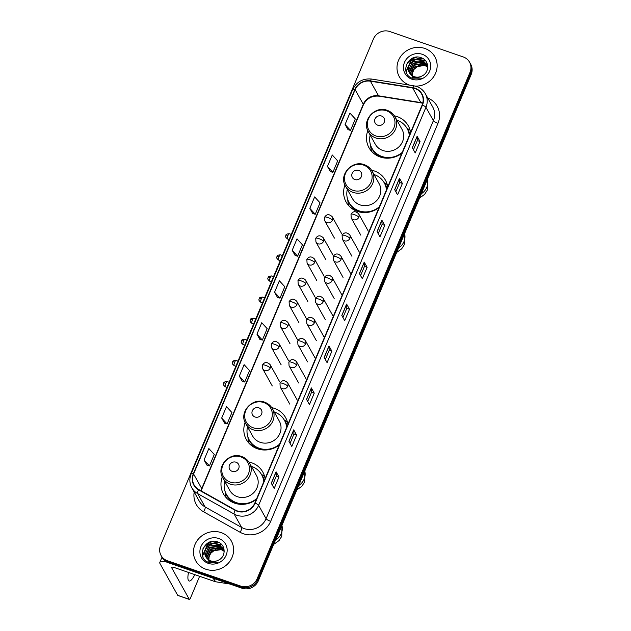 <?xml version="1.0" encoding="UTF-8"?>
<svg xmlns="http://www.w3.org/2000/svg" width="631" height="631" viewBox="0 0 631 631"><rect width="100%" height="100%" fill="white"/><g stroke="black" fill="none" stroke-linecap="round" stroke-linejoin="round"><path stroke-width="0.95" d="M265.059 478.692A22.503 21.06 -29.2 0 0 262.78 472.004A22.503 21.06 -29.2 0 0 251.619 462.76A22.503 21.06 -29.2 0 0 248.882 462.002M222.278 476.847A22.503 21.06 -29.2 0 0 223.477 493.923A22.503 21.06 -29.2 0 0 234.637 503.167A22.503 21.06 -29.2 0 0 256.36 499.397M287.917 424.324A22.503 21.06 -29.2 0 0 285.63 417.635A22.503 21.06 -29.2 0 0 274.477 408.391A22.503 21.06 -29.2 0 0 271.732 407.642M245.128 422.478A22.503 21.06 -29.2 0 0 246.335 439.555A22.503 21.06 -29.2 0 0 257.487 448.807A22.503 21.06 -29.2 0 0 279.21 445.029M387.726 186.879A22.503 21.06 -29.2 0 0 385.446 180.19A22.503 21.06 -29.2 0 0 374.286 170.946A22.503 21.06 -29.2 0 0 371.549 170.196M344.936 185.033A22.503 21.06 -29.2 0 0 346.143 202.109A22.503 21.06 -29.2 0 0 357.296 211.361A22.503 21.06 -29.2 0 0 379.026 207.583M410.584 132.51A22.503 21.06 -29.2 0 0 408.296 125.829A22.503 21.06 -29.2 0 0 397.144 116.577A22.503 21.06 -29.2 0 0 394.399 115.828M367.794 130.672A22.503 21.06 -29.2 0 0 369.001 147.749A22.503 21.06 -29.2 0 0 380.154 156.993A22.503 21.06 -29.2 0 0 401.876 153.223M161.071 555.493L162.23 557.583A12.738 11.918 -29.2 0 0 168.548 562.813L241.949 588.202A12.738 11.918 -29.2 0 0 258.347 580.772L471.176 74.466A12.738 11.918 -29.2 0 0 470.71 64.252L470.127 63.21A12.738 11.918 -29.2 0 1 470.592 73.425A12.738 11.918 -29.2 0 0 470.127 63.21L469.543 62.169A12.738 11.918 -29.2 0 0 463.225 56.932L389.832 31.55A12.738 11.918 -29.2 0 0 373.434 38.98L160.597 545.287A12.738 11.918 -29.2 0 0 161.071 555.493A12.738 11.918 -29.2 0 0 167.381 560.73L240.782 586.112A12.738 11.918 -29.2 0 0 257.18 578.682L470.008 72.376A12.738 11.918 -29.2 0 0 469.543 62.169M257.18 578.682L257.763 579.723L470.592 73.425L257.763 579.723A12.738 11.918 -29.2 0 1 241.365 587.153A12.738 11.918 -29.2 0 0 257.763 579.723L258.347 580.772M167.381 560.73L167.964 561.771L241.365 587.153L167.964 561.771A12.738 11.918 -29.2 0 1 161.646 556.534A12.738 11.918 -29.2 0 0 167.964 561.771L168.548 562.813M424.766 48.437A20.373 19.072 -29.2 0 0 402.27 54.463A20.373 19.072 -29.2 0 0 399.273 76.659A20.373 19.072 -29.2 0 0 409.377 85.035A20.373 19.072 -29.2 0 0 409.724 85.153A20.373 19.072 -29.2 0 1 409.377 85.035A20.373 19.072 -29.2 0 1 399.273 76.659A20.373 19.072 -29.2 0 1 402.27 54.463A20.373 19.072 -29.2 0 1 424.766 48.437A20.373 19.072 -29.2 0 1 434.869 56.806A20.373 19.072 -29.2 0 0 424.766 48.437M221.229 532.627A20.373 19.072 -29.2 0 0 198.733 538.653A20.373 19.072 -29.2 0 0 195.744 560.849A20.373 19.072 -29.2 0 0 205.848 569.225A20.373 19.072 -29.2 0 0 228.343 563.199A20.373 19.072 -29.2 0 0 231.332 541.004A20.373 19.072 -29.2 0 0 221.229 532.627A20.373 19.072 -29.2 0 0 198.733 538.653A20.373 19.072 -29.2 0 0 195.744 560.849A20.373 19.072 -29.2 0 0 205.848 569.225A20.373 19.072 -29.2 0 0 228.343 563.199A20.373 19.072 -29.2 0 0 231.332 541.004A20.373 19.072 -29.2 0 0 221.229 532.627M414.914 88.514A13.582 12.715 150.8 0 1 421.65 94.098A13.582 12.715 150.8 0 1 422.147 104.991L254.837 503.017A13.582 12.715 150.8 0 1 235.276 510.014L198.757 489.53A13.582 12.715 150.8 0 1 194.088 484.876A13.582 12.715 150.8 0 1 193.591 473.984L355.143 89.673A13.582 12.715 150.8 0 1 370.405 81.186L412.69 87.961A13.582 12.715 150.8 0 1 414.914 88.514M415.048 88.214A13.921 13.03 -29.2 0 0 412.769 87.638L370.476 80.871A13.921 13.03 -29.2 0 0 354.835 89.563L193.283 473.881A13.921 13.03 -29.2 0 0 198.576 489.814L235.095 510.298A13.921 13.03 -29.2 0 0 255.145 503.128L422.462 105.101A13.921 13.03 -29.2 0 0 415.048 88.214M271.275 483.228L274.185 488.441L278.997 477.004L276.086 471.791L271.275 483.228M272.434 485.302L276.315 476.058L276.141 471.956A3.4 0.765 -157.2 0 0 276.086 471.791M276.307 476.082L278.997 477.004M288.903 441.29L291.814 446.503L296.625 435.067L293.715 429.853L288.903 441.29M290.063 443.364L293.943 434.12L293.77 430.019A3.4 0.765 -157.2 0 0 293.715 429.853M293.936 434.144L296.625 435.067M306.532 399.352L309.442 404.566L314.254 393.129L311.343 387.915L306.532 399.352M307.691 401.426L311.572 392.182L311.399 388.081A3.4 0.765 -157.2 0 0 311.343 387.915M311.564 392.206L314.254 393.129M324.16 357.414L327.071 362.628L331.882 351.191L328.972 345.977L324.16 357.414M325.32 359.489L329.201 350.244L329.027 346.143A3.4 0.765 -157.2 0 0 328.972 345.977M329.193 350.268L331.882 351.191M412.311 147.725L415.222 152.939L420.025 141.502L417.115 136.288L412.311 147.725M413.463 149.799L417.351 140.555L417.17 136.454A3.4 0.765 -157.2 0 0 417.115 136.288M417.343 140.579L420.025 141.502M394.683 189.663L397.585 194.876L402.397 183.44L399.486 178.226L394.683 189.663M395.834 191.737L399.723 182.493L399.541 178.392A3.4 0.765 -157.2 0 0 399.486 178.226M399.715 182.517L402.397 183.44M377.046 231.601L379.957 236.814L384.768 225.377L381.858 220.164L377.046 231.601M378.206 233.675L382.086 224.431L381.913 220.329A3.4 0.765 -157.2 0 0 381.858 220.164M382.078 224.455L384.768 225.377M359.418 273.538L362.328 278.752L367.139 267.315L364.229 262.102L359.418 273.538M360.577 275.613L364.458 266.369L364.284 262.267A3.4 0.765 -157.2 0 0 364.229 262.102M364.45 266.392L367.139 267.315M341.789 315.476L344.7 320.69L349.511 309.253L346.6 304.039L341.789 315.476M342.948 317.551L346.829 308.307L346.656 304.205A3.4 0.765 -157.2 0 0 346.6 304.039M346.821 308.33L349.511 309.253M415.34 86.116A20.373 19.072 -29.2 0 0 433.773 76.572A20.373 19.072 -29.2 0 0 434.869 56.806A20.373 19.072 -29.2 0 1 433.773 76.572A20.373 19.072 -29.2 0 1 415.34 86.116M239.315 376.108L244.725 382.023L249.537 370.586L244.126 364.671L239.315 376.108L242.241 381.282M221.686 418.045L227.097 423.961L231.908 412.524L226.497 406.609L221.686 418.045L224.612 423.22M204.058 459.983L209.468 465.899L214.272 454.462L208.861 448.546L204.058 459.983L206.984 465.157M292.2 250.294L297.611 256.21L302.423 244.773L297.012 238.857L292.2 250.294L295.127 255.468M309.829 208.356L315.24 214.272L320.051 202.835L314.64 196.919L309.829 208.356L312.755 213.53M327.457 166.418L332.868 172.334L337.68 160.897L332.269 154.981L327.457 166.418L330.384 171.593M345.086 124.481L350.497 130.396L355.308 118.959L349.897 113.044L345.086 124.481L348.012 129.655M256.943 334.17L262.354 340.085L267.165 328.648L261.755 322.733L256.943 334.17L259.869 339.344M274.572 292.232L279.983 298.147L284.794 286.711L279.383 280.795L274.572 292.232L277.498 297.406M279.983 298.147L277.451 297.398M297.611 256.21L295.079 255.46M315.24 214.272L312.716 213.523M332.868 172.334L330.344 171.585M350.497 130.396L347.973 129.647M262.354 340.085L259.822 339.336M244.725 382.023L242.194 381.274M227.097 423.961L224.565 423.212M209.468 465.899L206.936 465.15M411.278 74.994L415.024 66.452L424.553 65.032L427.621 66.902M411.475 75.16L415.261 66.87L424.781 65.45L427.668 67.146M410.56 74.292L410.324 73.141L414.102 64.796L423.63 63.376L427.384 65.947M410.726 74.474L410.56 73.551L414.33 65.214L423.858 63.794L427.455 66.184M409.937 73.527L409.401 71.477L413.179 63.139L422.707 61.72L427.061 65.048M410.087 73.724L409.637 71.895L413.408 63.557L422.936 62.138L427.148 65.269M409.416 72.707A9.591 8.984 -29.2 0 0 409.424 72.715A9.591 8.984 -29.2 0 0 414.181 76.659A9.591 8.984 -29.2 0 0 422.021 75.965C429.79 72.486 429.372 60.576 421.674 57.934C408.502 52.113 398.989 73.393 411.933 78.134L421.311 78.165L413.392 77.503L409.416 72.707C405.189 66.168 413.983 56.687 421.784 60.063L426.643 64.196L427.723 67.58M409.543 72.92L408.707 70.238L412.485 61.901L422.013 60.481L426.753 64.401M412.303 78.283L412.729 70.372L419.276 65.064M422.66 64.551L425.909 65.032M422.297 54.305A13.843 12.951 -29.2 0 0 404.479 62.382A13.843 12.951 -29.2 0 0 411.846 79.167A13.843 12.951 -29.2 0 0 429.664 71.09A13.843 12.951 -29.2 0 0 422.297 54.305M406.451 72.533L406.261 71.477L411.144 60.513L422.297 58.21M419.292 59.503L425.452 60.663M420.214 61.16L423.985 61.483M421.137 62.816L424.908 63.139M406.293 72.115L406.151 71.271L411.026 60.308L421.461 57.847M417.58 59.488L425.223 60.402M418.503 61.152L423.543 61.207M419.426 62.808L424.466 62.863M417.083 57.105A16.982 15.893 -29.2 0 0 406.348 64.764M377.701 125.183A5.095 4.772 -29.2 0 0 384.263 122.217A5.095 4.772 -29.2 0 0 381.55 116.033A5.095 4.772 -29.2 0 0 374.988 119.007A5.095 4.772 -29.2 0 0 377.701 125.183M368.323 131.729L375.303 144.231A15.286 14.308 -29.2 0 0 382.875 150.509A15.286 14.308 -29.2 0 0 399.754 145.99A15.286 14.308 -29.2 0 0 401.994 129.339L395.022 116.838C393.247 113.738 390.644 111.584 387.229 110.354C374.948 105.33 361.318 120.671 368.323 131.729A15.286 14.308 -29.2 0 0 375.902 138.008A15.286 14.308 -29.2 0 0 392.774 133.488A15.286 14.308 -29.2 0 0 395.022 116.838M370.176 135.042A20.168 18.875 -29.2 0 0 371.911 148.175A20.168 18.875 -29.2 0 0 381.905 156.464A20.168 18.875 -29.2 0 0 402.223 152.386M409.306 135.547A20.168 18.875 -29.2 0 0 407.129 128.527A20.168 18.875 -29.2 0 0 397.136 120.245A20.168 18.875 -29.2 0 0 396.867 120.15M371.911 148.175L372.203 148.695A20.168 18.875 -29.2 0 0 382.197 156.985A20.168 18.875 -29.2 0 0 390.605 157.971M409.48 135.129A20.168 18.875 -29.2 0 0 407.421 129.047L407.129 128.527M371.919 151.724A22.077 20.665 150.8 0 1 370.689 146.368L370.578 145.162M410.142 130.404A22.077 20.665 150.8 0 0 409.913 130.104L407.113 128.306A20.358 19.056 -29.2 0 1 409.842 134.277M354.851 179.551A5.095 4.772 -29.2 0 0 361.405 176.577A5.095 4.772 -29.2 0 0 358.692 170.402A5.095 4.772 -29.2 0 0 352.137 173.375A5.095 4.772 -29.2 0 0 354.851 179.551M345.472 186.09L352.445 198.599A15.286 14.308 -29.2 0 0 360.025 204.878A15.286 14.308 -29.2 0 0 376.896 200.358A15.286 14.308 -29.2 0 0 379.144 183.708L372.164 171.206C370.389 168.106 367.794 165.945 364.371 164.723C352.09 159.698 338.461 175.039 345.472 186.09A15.286 14.308 -29.2 0 0 353.052 192.376A15.286 14.308 -29.2 0 0 369.924 187.849A15.286 14.308 -29.2 0 0 372.164 171.206M347.318 189.41A20.168 18.875 -29.2 0 0 349.053 202.543A20.168 18.875 -29.2 0 0 359.055 210.825A20.168 18.875 -29.2 0 0 379.373 206.755M386.448 189.915A20.168 18.875 -29.2 0 0 384.279 182.895A20.168 18.875 -29.2 0 0 374.278 174.606A20.168 18.875 -29.2 0 0 374.017 174.519M349.053 202.543L349.345 203.064A20.168 18.875 -29.2 0 0 359.347 211.346A20.168 18.875 -29.2 0 0 367.747 212.339M386.629 189.497A20.168 18.875 -29.2 0 0 384.571 183.416L384.279 182.895M349.069 206.092A22.077 20.665 150.8 0 1 347.831 200.737L347.728 199.522M387.292 184.773A22.077 20.665 150.8 0 0 387.055 184.473L384.255 182.674A20.358 19.056 -29.2 0 1 386.984 188.645M255.034 416.996A5.095 4.772 -29.2 0 0 261.597 414.023A5.095 4.772 -29.2 0 0 258.884 407.847A5.095 4.772 -29.2 0 0 252.321 410.82A5.095 4.772 -29.2 0 0 255.034 416.996M245.656 423.535L252.637 436.037A15.286 14.308 -29.2 0 0 260.209 442.323A15.286 14.308 -29.2 0 0 277.088 437.804A15.286 14.308 -29.2 0 0 279.328 421.153L272.355 408.651C270.581 405.552 267.986 403.39 264.563 402.168C252.282 397.144 238.652 412.485 245.656 423.535A15.286 14.308 -29.2 0 0 253.236 429.814A15.286 14.308 -29.2 0 0 270.107 425.294A15.286 14.308 -29.2 0 0 272.355 408.651M247.51 426.856A20.168 18.875 -29.2 0 0 249.245 439.981A20.168 18.875 -29.2 0 0 259.238 448.27A20.168 18.875 -29.2 0 0 279.557 444.2M286.64 427.361A20.168 18.875 -29.2 0 0 284.463 420.341A20.168 18.875 -29.2 0 0 274.469 412.051A20.168 18.875 -29.2 0 0 274.201 411.964M249.245 439.981L249.537 440.509A20.168 18.875 -29.2 0 0 259.53 448.791A20.168 18.875 -29.2 0 0 267.938 449.785M286.813 426.935A20.168 18.875 -29.2 0 0 284.755 420.861L284.463 420.341M249.253 443.53A22.077 20.665 150.8 0 1 248.022 438.182L247.912 436.967M287.476 422.21A22.077 20.665 150.8 0 0 287.247 421.91L284.447 420.112A20.358 19.056 -29.2 0 1 287.176 426.083M232.184 471.365A5.095 4.772 -29.2 0 0 238.739 468.391A5.095 4.772 -29.2 0 0 236.026 462.215A5.095 4.772 -29.2 0 0 229.471 465.181A5.095 4.772 -29.2 0 0 232.184 471.365M222.806 477.904L229.779 490.405A15.286 14.308 -29.2 0 0 237.359 496.692A15.286 14.308 -29.2 0 0 254.23 492.164A15.286 14.308 -29.2 0 0 256.478 475.522L249.497 463.012C247.723 459.92 245.128 457.759 241.705 456.536C229.424 451.504 215.794 466.853 222.806 477.904A15.286 14.308 -29.2 0 0 230.386 484.182A15.286 14.308 -29.2 0 0 247.257 479.663A15.286 14.308 -29.2 0 0 249.497 463.012M224.652 481.216A20.168 18.875 -29.2 0 0 226.387 494.349A20.168 18.875 -29.2 0 0 236.388 502.639A20.168 18.875 -29.2 0 0 256.707 498.569M263.79 481.729A20.168 18.875 -29.2 0 0 261.613 474.709A20.168 18.875 -29.2 0 0 251.611 466.419A20.168 18.875 -29.2 0 0 251.351 466.333M226.387 494.349L226.679 494.87A20.168 18.875 -29.2 0 0 236.68 503.159A20.168 18.875 -29.2 0 0 245.08 504.153M263.963 481.303A20.168 18.875 -29.2 0 0 261.904 475.23L261.613 474.709M226.403 497.898A22.077 20.665 150.8 0 1 225.164 492.551L225.062 491.336M264.626 476.579A22.077 20.665 150.8 0 0 264.389 476.279L261.589 474.48A20.358 19.056 -29.2 0 1 264.318 480.451M213.546 541.295A16.982 15.893 -29.2 0 0 202.819 548.962M166.978 562.142A16.982 3.833 -157.2 0 0 159.824 562.41A16.982 3.833 -157.2 0 0 160.029 563.641L177.705 595.341L189.3 599.347L171.616 567.655A4.243 0.954 22.8 0 1 171.569 567.34A4.243 0.954 22.8 0 1 174.755 567.687L215.147 581.656L213.262 578.28M189.3 599.347A2.122 0.576 109.1 0 0 189.403 599.45A2.122 0.576 109.1 0 0 190.459 598.093L199.633 576.284M188.519 572.443A13.582 3.668 109.1 0 0 189.087 581.001A13.582 3.668 109.1 0 0 194.813 574.62M229.968 584.054L215.494 581.743A2.122 1.988 150.8 0 1 215.147 581.656M207.741 559.184L211.495 550.642L221.016 549.23L224.092 551.092M207.938 559.35L211.724 551.06L221.252 549.64L224.131 551.336M207.023 558.482L206.794 557.331L210.565 548.986L220.093 547.566L223.855 550.137M207.189 558.664L207.023 557.741L210.801 549.404L220.322 547.984L223.918 550.374M206.408 557.717L205.864 555.674L209.642 547.329L219.17 545.91L223.524 549.238M206.55 557.914L206.1 556.085L209.878 547.747L219.399 546.328L223.619 549.459M205.88 556.897A9.591 8.984 -29.2 0 0 205.887 556.905A9.591 8.984 -29.2 0 0 210.644 560.849A9.591 8.984 -29.2 0 0 218.492 560.154C226.253 556.676 225.835 544.766 218.145 542.124C204.972 536.303 195.452 557.583 208.396 562.324L217.774 562.355L209.855 561.693L205.88 556.897C201.652 550.358 210.446 540.877 218.247 544.253L223.106 548.386L224.194 551.77M206.006 557.11L205.178 554.428L208.948 546.091L218.476 544.671L223.216 548.591M208.774 562.473L209.192 554.562L215.739 549.254M219.123 548.741L222.372 549.222M218.76 538.495A13.843 12.951 -29.2 0 0 200.942 546.572A13.843 12.951 -29.2 0 0 208.317 563.357A13.843 12.951 -29.2 0 0 226.135 555.28A13.843 12.951 -29.2 0 0 218.76 538.495M202.914 556.723L202.725 555.666L207.607 544.711L218.768 542.4M215.755 543.693L221.923 544.853M216.678 545.35L220.456 545.673M217.6 547.006L221.378 547.329M202.756 556.305L202.614 555.461L207.489 544.498L217.924 542.037M214.043 543.685L221.694 544.592M214.966 545.342L220.006 545.397M215.889 546.998L220.929 547.053M448.57 128.243A8.487 1.917 22.8 0 1 448.641 128.803L276.197 539.032A8.487 1.917 22.8 0 0 276.126 538.472M471.176 74.466L470.008 72.376M241.949 588.202L240.782 586.112M427.692 97.947A21.225 19.869 150.8 0 1 437.977 123.313L270.667 521.34A4.243 0.954 22.8 0 1 266.077 518.698L433.387 120.671A16.982 15.893 -29.2 0 0 432.771 107.057L425.318 93.696A16.982 15.893 150.8 0 1 425.941 107.309A4.243 0.954 -157.2 0 0 422.462 105.101M270.667 521.34A21.225 19.869 150.8 0 1 243.337 533.723A21.225 19.869 150.8 0 1 240.103 532.272L203.584 511.788A21.225 19.869 150.8 0 1 194.19 492.038M244.213 528.604A16.982 15.893 -29.2 0 0 266.077 518.698L258.623 505.336A16.982 15.893 150.8 0 1 234.172 514.084L197.653 493.6A16.982 15.893 150.8 0 1 191.816 487.787L199.27 501.14A16.982 15.893 -29.2 0 0 205.107 506.961L241.626 527.445A16.982 15.893 -29.2 0 0 244.213 528.604M425.318 93.696C423.354 90.265 420.475 87.875 416.681 86.518L413.881 85.816A4.243 0.962 99.1 0 0 412.769 87.638M413.881 85.816L371.596 79.049C362.92 78.26 356.618 81.762 352.697 89.547A4.243 0.954 22.8 0 1 354.835 89.563M193.283 473.881A4.243 0.954 -157.2 0 0 191.146 473.857C189.237 478.677 189.458 483.322 191.816 487.787M198.576 489.814A4.243 1.294 119.3 0 0 197.653 493.6L205.107 506.961A4.243 1.294 -60.7 0 1 203.584 511.788M371.596 79.049A4.243 0.962 99.1 0 0 370.476 80.871M235.095 510.298A4.243 1.294 119.3 0 0 234.172 514.084L241.626 527.445A4.243 1.294 -60.7 0 1 240.103 532.272M255.145 503.128A4.243 0.954 22.8 0 1 258.623 505.336L425.941 107.309L433.387 120.671A4.243 0.954 22.8 0 0 437.977 123.313M193.591 473.984L201.739 488.591A13.582 12.715 -29.2 0 0 201.029 490.808M422.802 103.034A13.582 12.715 -29.2 0 0 420.838 102.569L378.553 95.802A13.582 12.715 -29.2 0 0 363.29 104.281L201.739 488.591A7.643 1.727 22.8 0 1 201.825 489.151L201.226 490.918M412.69 87.961L420.838 102.569A7.643 1.735 -80.9 0 0 421.263 102.94L378.979 96.172A7.643 1.735 -80.9 0 1 378.553 95.802L370.405 81.186M355.143 89.673L363.29 104.281A7.643 1.727 22.8 0 1 363.377 104.841L201.825 489.151M341.86 315.603L346.656 304.205M359.489 273.665L364.284 262.267M377.117 231.727L381.913 220.329M394.746 189.789L399.541 178.392M412.374 147.851L417.17 136.454M324.231 357.54L329.027 346.143M306.603 399.478L311.399 388.081M288.974 441.416L293.77 430.019M271.346 483.354L276.141 471.956M427.439 179.236A13.582 12.715 150.8 0 1 426.808 187.32A13.582 12.715 150.8 0 1 421.35 193.725M375.855 135.965A14.04 13.141 -29.2 0 0 393.933 127.777A14.04 13.141 -29.2 0 0 386.456 110.748A14.04 13.141 -29.2 0 0 368.386 118.944A14.04 13.141 -29.2 0 0 375.855 135.965M371.359 147.11A20.358 19.056 -29.2 0 0 379.988 156.938M404.581 233.604A13.582 12.715 150.8 0 1 403.958 241.681A13.582 12.715 150.8 0 1 398.492 248.093M353.005 190.333A14.04 13.141 -29.2 0 0 371.083 182.146A14.04 13.141 -29.2 0 0 363.606 165.117A14.04 13.141 -29.2 0 0 345.528 173.304A14.04 13.141 -29.2 0 0 353.005 190.333M348.509 201.478A20.358 19.056 -29.2 0 0 357.138 211.306M304.773 471.049A13.582 12.715 150.8 0 1 304.142 479.126A13.582 12.715 150.8 0 1 298.684 485.539M253.189 427.779A14.04 13.141 -29.2 0 0 271.267 419.591A14.04 13.141 -29.2 0 0 263.79 402.562A14.04 13.141 -29.2 0 0 245.719 410.749A14.04 13.141 -29.2 0 0 253.189 427.779M248.701 438.924A20.358 19.056 -29.2 0 0 257.33 448.744M281.923 525.418A13.582 12.715 150.8 0 1 281.292 533.495A13.582 12.715 150.8 0 1 275.786 539.931M230.339 482.147A14.04 13.141 -29.2 0 0 248.417 473.952A14.04 13.141 -29.2 0 0 240.939 456.931A14.04 13.141 -29.2 0 0 222.861 465.118A14.04 13.141 -29.2 0 0 230.339 482.147M225.843 493.292A20.358 19.056 -29.2 0 0 234.472 503.112M358.779 217.198A4.243 3.975 -29.2 0 0 358.621 213.799C355.6 210.904 353.06 211.046 351.002 214.217A4.243 0.954 22.8 0 1 354.188 214.556A4.243 0.954 -157.2 0 1 358.779 217.198A4.243 3.975 -29.2 0 1 351.207 217.932L351.002 214.217M349.897 238.321A4.243 3.975 -29.2 0 0 349.74 234.921C346.727 232.027 344.179 232.169 342.12 235.339A4.243 0.954 22.8 0 1 345.307 235.678A4.243 0.954 -157.2 0 1 349.897 238.321A4.243 3.975 -29.2 0 1 342.325 239.054L342.12 235.339M341.016 259.444A4.243 3.975 -29.2 0 0 340.866 256.036C337.845 253.149 335.306 253.291 333.239 256.462A4.243 0.954 22.8 0 1 336.426 256.801A4.243 0.954 -157.2 0 1 341.016 259.444A4.243 3.975 -29.2 0 1 333.452 260.177L333.239 256.462M332.143 280.566A4.243 3.975 -29.2 0 0 331.985 277.159C328.964 274.272 326.424 274.406 324.366 277.585A4.243 0.954 22.8 0 1 327.552 277.924A4.243 0.954 -157.2 0 1 332.143 280.566A4.243 3.975 -29.2 0 1 324.571 281.3L324.366 277.585M323.261 301.689A4.243 3.975 -29.2 0 0 323.104 298.282C320.091 295.387 317.543 295.529 315.484 298.708A4.243 0.954 22.8 0 1 318.671 299.047A4.243 0.954 -157.2 0 1 323.261 301.689A4.243 3.975 -29.2 0 1 315.689 302.415L315.484 298.708M314.38 322.804A4.243 3.975 -29.2 0 0 314.23 319.404C311.209 316.51 308.669 316.652 306.603 319.822A4.243 0.954 22.8 0 1 309.789 320.169A4.243 0.954 -157.2 0 1 314.38 322.804A4.243 3.975 -29.2 0 1 306.816 323.537L306.603 319.822M305.507 343.927A4.243 3.975 -29.2 0 0 305.349 340.527C302.328 337.632 299.788 337.774 297.729 340.945A4.243 0.954 22.8 0 1 300.916 341.284A4.243 0.954 -157.2 0 1 305.507 343.927A4.243 3.975 -29.2 0 1 297.935 344.66L297.729 340.945M296.625 365.049A4.243 3.975 -29.2 0 0 296.467 361.65C293.454 358.755 290.915 358.897 288.848 362.068A4.243 0.954 22.8 0 1 292.035 362.407A4.243 0.954 -157.2 0 1 296.625 365.049A4.243 3.975 -29.2 0 1 289.053 365.783L288.848 362.068M287.744 386.172A4.243 3.975 -29.2 0 0 287.594 382.765C284.573 379.878 282.033 380.02 279.975 383.191A4.243 0.954 22.8 0 1 283.153 383.53A4.243 0.954 -157.2 0 1 287.744 386.172A4.243 3.975 -29.2 0 1 280.18 386.906L279.975 383.191M287.933 235.489A2.761 0.741 -70.9 0 1 289.306 233.722C284.581 234.101 286.513 235.331 285.859 235.268A2.761 0.623 22.8 0 1 287.933 235.489A2.761 0.741 -70.9 0 0 287.499 238.944L289.14 239.504M285.89 235.466A2.761 0.623 22.8 0 1 285.859 235.268C286.103 235.986 284.226 236.325 287.499 238.944M332.395 220.172A4.243 3.975 -29.2 0 0 332.237 216.772C329.216 213.877 326.677 214.019 324.618 217.19A4.243 0.954 22.8 0 1 327.805 217.529A4.243 0.954 -157.2 0 1 332.395 220.172A4.243 3.975 -29.2 0 1 324.823 220.905L324.618 217.19M279.052 256.604A2.761 0.741 -70.9 0 1 280.424 254.845C275.7 255.216 277.632 256.454 276.977 256.383A2.761 0.623 22.8 0 1 279.052 256.604A2.761 0.741 -70.9 0 0 278.618 260.067L280.259 260.627M277.009 256.588A2.761 0.623 22.8 0 1 276.977 256.383C277.222 257.109 275.345 257.448 278.618 260.067M323.514 241.294A4.243 3.975 -29.2 0 0 323.364 237.887C320.343 235 317.803 235.142 315.737 238.313A4.243 0.954 22.8 0 1 318.923 238.652A4.243 0.954 -157.2 0 1 323.514 241.294A4.243 3.975 -29.2 0 1 315.942 242.028L315.737 238.313M270.171 277.727A2.761 0.741 -70.9 0 1 271.551 275.968C266.818 276.339 268.751 277.577 268.104 277.506A2.761 0.623 22.8 0 1 270.171 277.727A2.761 0.741 -70.9 0 0 269.745 281.181L271.377 281.749M268.136 277.711A2.761 0.623 22.8 0 1 268.104 277.506C268.349 278.232 266.471 278.571 269.745 281.181M314.64 262.417A4.243 3.975 -29.2 0 0 314.483 259.01C311.462 256.123 308.922 256.257 306.863 259.436A4.243 0.954 22.8 0 1 310.05 259.775A4.243 0.954 -157.2 0 1 314.64 262.417A4.243 3.975 -29.2 0 1 307.068 263.151L306.863 259.436M261.297 298.849A2.761 0.741 -70.9 0 1 262.67 297.091C257.945 297.461 259.877 298.7 259.223 298.629A2.761 0.623 22.8 0 1 261.297 298.849A2.761 0.741 -70.9 0 0 260.863 302.304L262.504 302.872M259.254 298.826A2.761 0.623 22.8 0 1 259.223 298.629C259.467 299.354 257.59 299.693 260.863 302.304M305.759 283.54A4.243 3.975 -29.2 0 0 305.601 280.132C302.58 277.238 300.04 277.38 297.982 280.558A4.243 0.954 22.8 0 1 301.168 280.898A4.243 0.954 -157.2 0 1 305.759 283.54A4.243 3.975 -29.2 0 1 298.187 284.265L297.982 280.558M252.416 319.972A2.761 0.741 -70.9 0 1 253.788 318.213C249.064 318.584 250.996 319.822 250.341 319.751A2.761 0.623 22.8 0 1 252.416 319.972A2.761 0.741 -70.9 0 0 251.99 323.427L253.623 323.995M250.381 319.949A2.761 0.623 22.8 0 1 250.341 319.751C250.594 320.477 248.709 320.816 251.99 323.427M296.878 304.655A4.243 3.975 -29.2 0 0 296.728 301.255C293.707 298.36 291.167 298.502 289.101 301.673A4.243 0.954 22.8 0 1 292.287 302.02A4.243 0.954 -157.2 0 1 296.878 304.655A4.243 3.975 -29.2 0 1 289.306 305.388L289.101 301.673M243.534 341.095A2.761 0.741 -70.9 0 1 244.915 339.336C240.19 339.707 242.115 340.937 241.468 340.874A2.761 0.623 22.8 0 1 243.534 341.095A2.761 0.741 -70.9 0 0 243.109 344.55L244.741 345.118M241.499 341.071A2.761 0.623 22.8 0 1 241.468 340.874C241.712 341.592 239.835 341.931 243.109 344.55M288.004 325.777A4.243 3.975 -29.2 0 0 287.846 322.378C284.826 319.483 282.286 319.625 280.227 322.796A4.243 0.954 22.8 0 1 283.414 323.135A4.243 0.954 -157.2 0 1 288.004 325.777A4.243 3.975 -29.2 0 1 280.432 326.511L280.227 322.796M234.661 362.218A2.761 0.741 -70.9 0 1 236.033 360.451C231.309 360.822 233.241 362.06 232.587 361.997A2.761 0.623 22.8 0 1 234.661 362.218A2.761 0.741 -70.9 0 0 234.227 365.672L235.868 366.232M232.618 362.194A2.761 0.623 22.8 0 1 232.587 361.997C232.831 362.715 230.954 363.054 234.227 365.672M279.123 346.9A4.243 3.975 -29.2 0 0 278.965 343.501C275.944 340.606 273.404 340.748 271.346 343.919A4.243 0.954 22.8 0 1 274.532 344.258A4.243 0.954 -157.2 0 1 279.123 346.9A4.243 3.975 -29.2 0 1 271.551 347.634L271.346 343.919M225.78 383.332A2.761 0.741 -70.9 0 1 227.152 381.574C222.427 381.944 224.36 383.183 223.705 383.112A2.761 0.623 22.8 0 1 225.78 383.332A2.761 0.741 -70.9 0 0 225.354 386.795L226.986 387.355M223.745 383.317A2.761 0.623 22.8 0 1 223.705 383.112C223.958 383.837 222.073 384.176 225.354 386.795M270.242 368.023A4.243 3.975 -29.2 0 0 270.092 364.615C267.071 361.729 264.531 361.871 262.464 365.041A4.243 0.954 22.8 0 1 265.651 365.381A4.243 0.954 -157.2 0 1 270.242 368.023A4.243 3.975 -29.2 0 1 262.677 368.756L262.464 365.041M171.616 567.655L171.821 567.166M213.633 578.406L215.494 581.743M449.564 125.869L448.641 128.803M274.737 541.769L276.197 539.032M352.697 89.547L191.146 473.857M378.979 96.172C371.848 95.573 366.643 98.46 363.377 104.841M421.263 102.94L422.738 103.263M427.51 179.062L427.274 190.16L424.56 194.411L419.512 198.095M404.66 233.431L404.416 244.528L401.702 248.78L396.654 252.463M304.844 470.876L304.607 481.974L301.894 486.225L296.846 489.908M281.994 525.244L281.749 536.334L279.036 540.593L273.617 544.443M368.228 231.017L358.621 213.799M360.806 235.15L351.207 217.932M359.347 252.14L349.74 234.921M351.932 256.273L342.325 239.054M350.465 273.255L340.866 256.036M343.051 277.395L333.452 260.177M341.592 294.377L331.985 277.159M334.178 298.518L324.571 281.3M332.711 315.5L323.104 298.282M325.296 319.633L315.689 302.415M323.829 336.623L314.23 319.404M316.415 340.756L306.816 323.537M314.956 357.745L305.349 340.527M307.542 361.878L297.935 344.66M306.074 378.868L296.467 361.65M298.66 383.001L289.053 365.783M297.193 399.983L287.594 382.765M289.779 404.124L280.18 386.906M341.844 233.991L332.237 216.772M289.306 233.722L291.277 234.409M334.43 238.124L324.823 220.905M332.963 255.105L323.364 237.887M280.424 254.845L282.404 255.531M325.549 259.246L315.942 242.028M324.082 276.228L314.483 259.01M271.551 275.968L273.523 276.654M316.667 280.369L307.068 263.151M315.208 297.351L305.601 280.132M262.67 297.091L264.641 297.777M307.794 301.484L298.187 284.265M306.327 318.474L296.728 301.255M253.788 318.213L255.768 318.892M298.913 322.607L289.306 305.388M297.453 339.596L287.846 322.378M244.915 339.336L246.887 340.014M290.031 343.729L280.432 326.511M288.572 360.719L278.965 343.501M236.033 360.451L238.005 361.137M281.158 364.852L271.551 347.634M279.691 381.834L270.092 364.615M227.152 381.574L229.132 382.26M272.276 385.975L262.677 368.756M159.824 562.41L162.017 557.197M189.403 599.45L177.816 595.443"/></g></svg>
